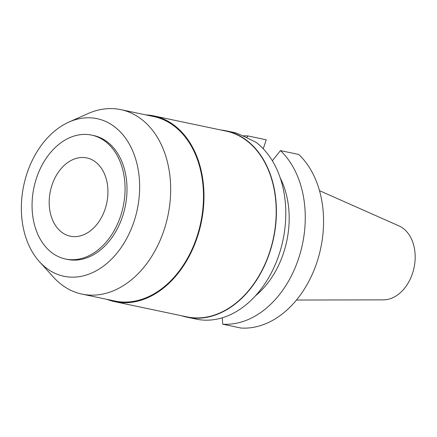 <?xml version="1.0" encoding="UTF-8"?>
<svg xmlns="http://www.w3.org/2000/svg" width="437" height="437" viewBox="0 0 437 437"><rect width="100%" height="100%" fill="white"/><g stroke="black" fill="none" stroke-linecap="round" stroke-linejoin="round"><path stroke-width="0.66" d="M52.003 185.075A39.986 28.815 -78.1 0 0 70.324 236.188A39.986 28.815 -78.1 0 0 105.12 209.039A39.986 28.815 -78.1 0 0 86.805 157.926A39.986 28.815 -78.1 0 0 52.003 185.075M120.617 216.031A63.31 45.617 101.9 0 1 65.523 259.01A63.31 45.617 101.9 0 1 36.511 178.083A63.31 45.617 101.9 0 1 91.606 135.104A63.31 45.617 101.9 0 1 120.617 216.031M65.523 259.01L67.456 259.42A63.31 45.617 -78.1 0 0 122.551 216.441A63.31 45.617 -78.1 0 0 93.545 135.514L91.606 135.104M133.984 221.597A80.523 58.017 101.9 0 1 39.527 261.79A80.523 58.017 101.9 0 1 27.023 173.331A80.523 58.017 101.9 0 1 68.942 122.081A80.523 58.017 101.9 0 1 127.118 140.474A80.523 58.017 101.9 0 1 133.984 221.597M68.942 122.081L87.903 113.631A94.255 67.915 101.9 0 1 120.852 109.638A94.255 67.915 101.9 0 1 164.033 230.119A94.255 67.915 101.9 0 1 82.014 294.106A94.255 67.915 101.9 0 1 53.472 277.167L39.527 261.79M82.014 294.106L114.833 301.017A94.255 67.915 -78.1 0 0 196.852 237.029A94.255 67.915 -78.1 0 0 153.671 116.548L120.852 109.638M145.75 114.882A94.922 68.396 101.9 0 1 153.808 115.898A94.922 68.396 101.9 0 1 197.295 237.231A94.922 68.396 101.9 0 1 114.696 301.667A94.922 68.396 101.9 0 1 106.912 299.345M114.696 301.667L186.916 316.874A94.922 68.396 -78.1 0 0 269.52 252.433A94.922 68.396 -78.1 0 0 226.027 131.1L153.808 115.898M220.832 130.007A95.206 68.604 101.9 0 1 226.087 130.821A95.206 68.604 101.9 0 1 269.705 252.52A95.206 68.604 101.9 0 1 186.856 317.153A95.206 68.604 101.9 0 1 181.721 315.776M186.856 317.153L197.245 319.327A95.206 68.604 -78.1 0 0 279.09 254.498A95.206 68.604 -78.1 0 0 256.109 142.364C243.922 136.229 236.712 132.974 234.472 132.597M263.26 148.782L266.253 139.791L247.954 135.94L246.577 137.655M222.313 317.792L222.712 324.188L241.011 328.04A95.206 68.604 -78.1 0 0 316.869 262.451A95.206 68.604 -78.1 0 0 298.755 154.458L280.456 150.607L272.344 160.756M255.427 295.854A80.927 58.312 -78.1 0 0 283.487 253.138A80.927 58.312 -78.1 0 0 280.248 177.957M280.456 150.607A95.206 68.604 101.9 0 1 298.569 258.595A95.206 68.604 101.9 0 1 222.712 324.188M242.819 135.863A95.206 68.604 101.9 0 1 247.954 135.94M296.466 300.044L383.396 299.858A38.232 27.547 -78.1 0 0 412.49 273.475A38.232 27.547 -78.1 0 0 398.965 225.896L319.496 190.674M234.685 132.635L226.087 130.821"/></g></svg>
